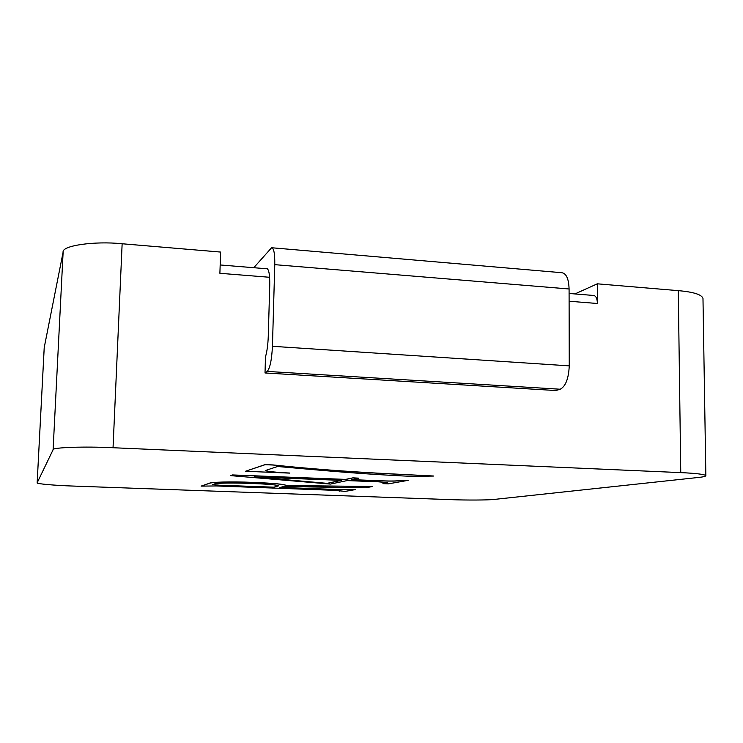 <?xml version="1.0" encoding="UTF-8"?>
<svg xmlns="http://www.w3.org/2000/svg" width="743" height="743" viewBox="0 0 743 743"><rect width="100%" height="100%" fill="white"/><g stroke="black" fill="none" stroke-linecap="round" stroke-linejoin="round"><path stroke-width="1.11" d="M245.478 471.266L265.093 464.7L273.025 465.025C308.326 468.796 347.975 471.786 391.97 473.978L433.522 476.049L412.616 476.393C361.079 474.173 322.109 470.384 277.566 466.502L265.279 470.56C267.712 471.601 275.876 472.455 289.779 473.124L245.478 471.266L265.093 464.598L273.025 464.932C308.326 468.703 347.975 471.694 391.979 473.895L433.503 476.003M265.288 470.514C268.019 471.545 276.192 472.381 289.789 473.04L289.779 473.124M351.736 479.634L382.849 480.86C391.487 481.158 397.096 481.046 399.688 480.517L408.213 480.331L388.394 483.851L382.914 483.637L387.344 482.653L378.243 481.808L347.148 480.591L330.412 484.083L230.646 475.631L232.448 475.018L345.634 479.476L352.944 477.925L358.823 478.158L351.402 479.709L382.849 480.944C391.487 481.241 397.096 481.13 399.688 480.6L408.213 480.331M382.914 483.637L387.326 482.606M230.646 475.631L232.448 474.935L345.634 479.393L352.944 477.842L358.823 478.158M201.102 486.117L209.006 483.47C210.185 482.244 229.476 481.436 253.224 482.486C273.675 483.284 284.662 484.306 286.166 485.541L372.726 486.489L365.658 487.752L283.78 486.544L279.814 487.473L339.616 489.693L355.479 489.563L345.021 491.42L335.836 490.389L216.139 485.95L201.102 486.117L209.006 483.396C210.195 482.17 229.476 481.353 253.224 482.402C273.684 483.21 284.662 484.232 286.166 485.467L286.157 485.504M286.111 485.653L372.726 486.489M280.092 487.408L339.616 489.618L355.479 489.563M339.189 491.207L340.944 490.77M450.787 499.64C465.694 500.253 489.182 500.141 494.355 499.407L698.504 477.452C703.138 476.969 705.59 476.384 705.85 475.687C704.605 474.331 696.237 473.31 680.755 472.613L113.038 447.732C84.628 446.283 51.49 447.481 53.097 449.747L37.15 482.829C35.757 483.786 55.298 485.495 72.925 486.052L450.787 499.64M705.85 475.687L702.98 298.389C701.717 294.553 693.488 291.971 678.285 290.643L597.316 283.817L574.924 293.94M269.607 277.278L219.891 273.294L220.615 252.063L122.14 243.76C94.398 240.853 61.771 245.664 63.127 252.053L44.209 347.64L37.15 482.829M569.092 293.466L593.499 295.454C595.914 295.751 597.223 298.435 597.409 303.497L597.316 283.817M266.198 268.725L266.616 268.483C268.855 268.864 269.895 274.52 269.737 285.451L268.26 336.505C267.954 344.696 267.034 351.476 265.483 356.854L265.019 372.958L555.81 390.53L560.241 389.23L267.239 371.426C270.015 368.156 271.743 359.77 272.44 346.294L569.249 365.862C568.655 378.531 565.646 386.323 560.241 389.23M265.019 372.958L267.239 371.426M272.263 247.8L561.634 272.7C566.259 273.266 568.739 278.69 569.082 288.981L274.771 264.657L272.44 346.294M274.771 264.657C274.929 253.753 273.87 248.116 271.594 247.744L253.772 267.703M569.082 288.981L569.249 365.862M273.693 487.241L278.523 485.857C277.176 484.891 268.251 484.102 251.747 483.498C233.869 482.709 215.154 482.987 214.411 484.027L212.693 484.631L218.488 485.188L273.693 487.241L278.514 485.82M218.488 485.188L273.693 487.167M212.721 484.594L218.488 485.114M254.143 477.015L327.087 483.424L341.446 480.368L254.143 477.015M254.543 476.969L327.087 483.34L341.111 480.359M680.755 472.613L678.285 290.643M113.038 447.732L122.14 243.76M597.409 303.497L569.11 301.231M53.097 449.747L63.127 252.053M37.159 482.783L44.227 347.51M220.179 264.963L267.638 268.836M266.616 268.483L267.257 268.539"/></g></svg>
